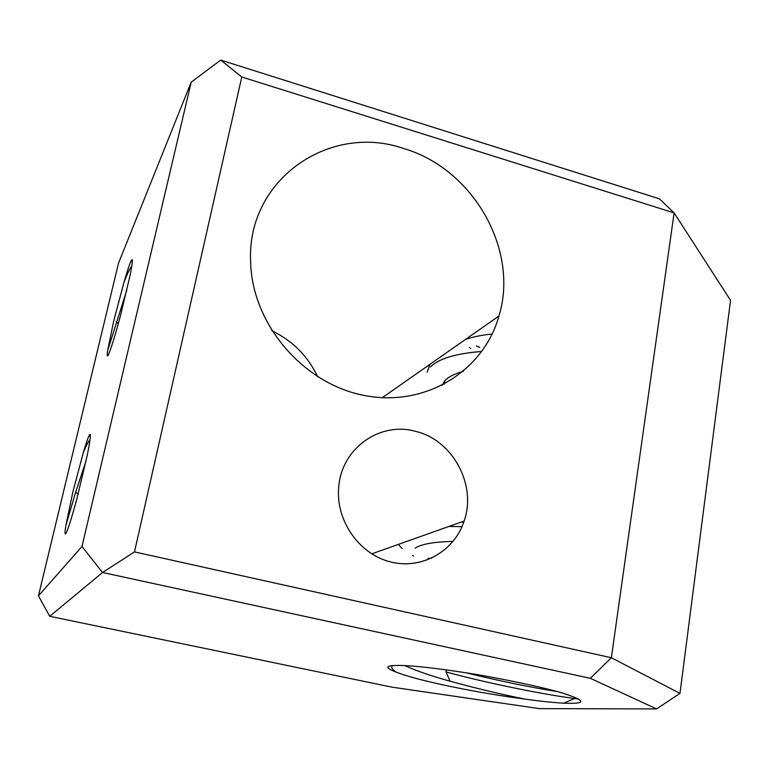 <?xml version="1.0" encoding="UTF-8"?>
<svg xmlns="http://www.w3.org/2000/svg" width="769" height="769" viewBox="0 0 769 769"><rect width="100%" height="100%" fill="white"/><g stroke="black" fill="none" stroke-linecap="round" stroke-linejoin="round"><path stroke-width="1.15" d="M38.45 595.84L81.975 546.519L191.183 82.196L118.513 263.19L38.45 595.84L49.735 616.305L102.546 572.501L81.975 546.519M123.886 282.627L113.687 321.115L107.67 350.51C106.987 355.067 107.083 356.749 107.948 355.557C110.178 351.616 114.37 338.273 120.512 315.521L130.192 274.879C132.499 263.046 132.941 258.124 131.528 260.095C130.028 262.671 127.481 270.179 123.886 282.627C127.173 274.014 129.798 268.506 131.768 266.122M83.167 453.095L72.92 491.689L65.932 525.265C64.798 532.119 64.731 534.955 65.73 533.782C67.691 530.687 71.43 518.912 76.967 498.466L87.282 455.113C90.348 439.714 91.117 432.909 89.579 434.706C88.32 436.657 86.186 442.79 83.167 453.095C86.032 445.885 88.31 441.454 90.002 439.81M220.713 60.078L241.774 76.987L134.488 551.902L102.546 572.501L590.352 678.325L611.365 657.745L674.115 212.907L659.446 198.844L220.713 60.078L191.183 82.196M134.488 551.902L611.365 657.745L679.988 693.398L656.572 708.922L539.396 708.624L391.729 687.111L49.735 616.305M656.572 708.922L590.352 678.325M395.939 671.991C382.549 666.886 385.798 664.762 405.686 665.608C423.238 666.646 447.308 669.674 477.895 674.701C509.799 680.334 536.733 686.073 558.707 691.908C586.468 700.386 588.131 704.144 563.715 703.183C553.545 702.635 540.665 701.28 525.073 699.117C500.571 695.926 475.3 691.619 449.259 686.217C423.459 680.767 405.686 676.028 395.939 671.991C392.065 669.424 390.902 667.281 392.459 665.55M107.67 350.51L126.779 290.221M65.932 525.265L75.612 492.314L85.984 461.14M271.803 330.747C292.614 340.734 307.908 356.095 317.693 376.829M241.774 76.987L674.115 212.907L730.55 300.362L679.988 693.398M403.687 148.532C329.228 122.511 245.897 180.138 250.656 262.7C252.395 324.806 303.851 384.26 364.756 395.554C425.651 407.359 483.624 371.062 498.956 316.011C519.344 249.771 473.146 168.709 403.687 148.532M415.587 431.361C380.309 421.268 341.801 447.991 338.773 486.537C335.255 519.633 358.46 553.69 389.941 561.764C421.364 570.165 454.354 551.498 464.13 521.036C476.963 484.797 452.643 439.955 415.587 431.361M465.505 672.702C500.388 681.161 531.129 687.476 557.746 691.648M404.744 665.56C415.471 670.539 430.592 675.759 450.096 681.219L446.001 671.943C491.92 684.458 549.076 695.32 574.616 698.492L578.365 698.944M450.096 681.219C475.838 688.284 500.83 694.253 525.073 699.117M476.434 345.925L479.741 347.434M469.359 347.53L470.676 348.415M431.563 558.246L427.987 558.361M453.085 541.395C433.793 541.857 421.152 544.116 415.173 548.153M498.658 317.049L497.408 317.107M492.16 334.025C481.644 335.082 472.743 336.899 465.456 339.465M463.765 522.132L461.256 522.064M462.015 526.63L448.913 526.438M398.304 544.414L402.177 548.557M412.703 555.487L413.77 556.054M430.082 364.227L427.18 372.138M481.855 351.443C455.844 353.49 438.743 358.642 430.544 366.89M463.447 371.312C454.71 373.715 448.538 376.82 444.924 380.617L441.944 385.509M118.311 323.624L116.292 321.798M78.178 493.775L75.612 492.314M446.001 671.943L446.347 669.895M132.239 262.508L131.528 260.095M90.3 437.032L89.579 434.706M574.616 698.492L563.715 703.183M498.956 316.011L382.251 397.708M464.13 521.036L371.735 553.853M444.924 380.617L444.271 384.308"/></g></svg>
